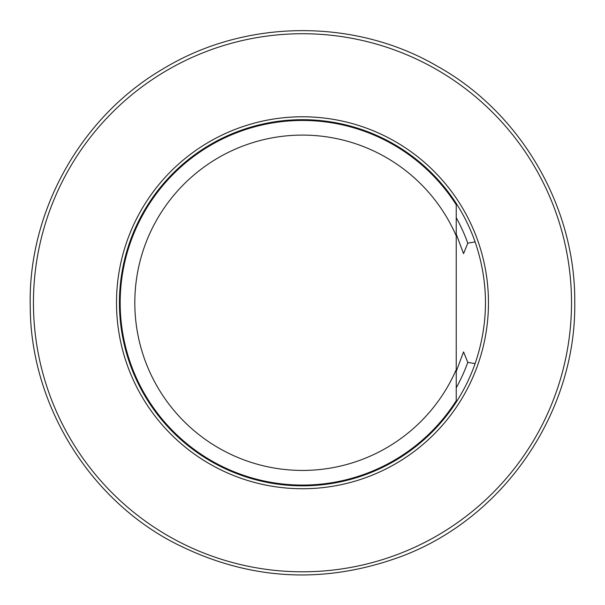 <?xml version="1.0" encoding="UTF-8"?>
<svg xmlns="http://www.w3.org/2000/svg" width="605" height="605" viewBox="0 0 605 605"><rect width="100%" height="100%" fill="white"/><g stroke="black" fill="none" stroke-linecap="round" stroke-linejoin="round"><path stroke-width="0.91" d="M456.238 235.897L456.238 371.447L463.559 351.883L467.786 362.365L475.114 363.628C488.916 323.055 488.916 282.474 475.114 241.894L467.786 243.165L463.559 253.646L456.238 234.082L456.238 235.897A167.668 167.668 0 0 0 199.635 170.345A167.668 167.668 0 0 0 199.635 435.184A167.668 167.668 0 0 0 456.238 369.632L456.238 400.729A182.309 182.309 0 0 1 183.277 440.705A182.309 182.309 0 0 1 183.277 164.825A182.309 182.309 0 0 1 456.238 204.8L456.238 235.897M467.786 243.165A175.722 175.722 0 0 0 456.238 217.694M456.238 387.835A175.722 175.722 0 0 0 467.786 362.365M475.114 241.894A183.043 183.043 0 0 0 119.435 302.765A183.043 183.043 0 0 0 475.114 363.628M488.462 302.765A185.977 185.977 0 0 1 209.496 463.823A185.977 185.977 0 0 1 209.496 141.699A185.977 185.977 0 0 1 488.462 302.765M571.513 302.765A269.036 269.036 0 0 1 167.963 535.758A269.036 269.036 0 0 1 167.963 69.772A269.036 269.036 0 0 1 571.513 302.765M574.75 302.765C576.164 411.884 504.691 517.056 402.711 555.912C323.418 585.458 246.28 580.611 171.313 541.354C87.067 496.198 30.636 402.567 30.25 307.037C27.633 211.546 81.093 116.19 163.887 68.41C245.638 18.876 354.961 17.969 437.377 66.263C520.905 112.621 575.771 207.182 574.75 302.765"/></g></svg>
